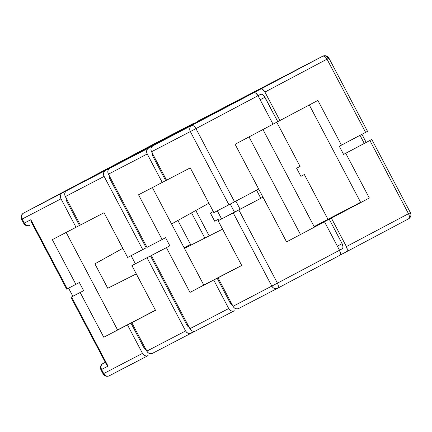 <?xml version="1.0" encoding="UTF-8"?>
<svg xmlns="http://www.w3.org/2000/svg" width="432" height="432" viewBox="0 0 432 432"><rect width="100%" height="100%" fill="white"/><g stroke="black" fill="none" stroke-linecap="round" stroke-linejoin="round"><path stroke-width="0.65" d="M155.455 310.225L117.574 329.924L66.166 232.427L117.574 329.924L155.455 310.225M222.577 229.154L184.442 248.373L222.577 229.154M171.569 223.965L208.888 203.191L171.569 223.965M195.512 330.95A4.595 3.904 62.5 0 1 195.491 330.961A4.595 3.904 62.5 0 1 189.918 328.709L228.717 308.529L189.918 328.709L151.324 255.506L169.862 245.83L151.324 255.506L166.412 247.655L189.999 292.394L241.677 265.383L203.796 285.082L152.388 187.58L203.796 285.082L189.999 292.394L166.412 247.655L151.324 255.506L189.918 328.709L191.003 330.129L192.445 331.052L194.033 331.339L195.512 330.95L234.311 310.77A4.595 3.904 -117.5 0 1 234.29 310.781A4.595 3.904 -117.5 0 1 228.717 308.529L213.71 280.06L189.999 292.394L221.47 275.994L218.02 277.819L233.032 306.288L271.831 286.108L233.231 212.906L218.144 220.752L241.731 265.486L218.02 277.819L241.731 265.486L218.144 220.752L233.231 212.906L271.831 286.108L339.514 250.258L324.502 221.789L286.567 241.898L262.98 197.159L238.837 209.957L277.436 283.16L238.837 209.957L233.231 212.906L262.98 197.159L286.567 241.898L324.502 221.789L339.514 250.258L277.436 283.16A4.595 2.43 62.1 0 1 277.43 288.344L339.509 255.442A4.595 2.43 -117.9 0 0 339.509 255.442A4.595 2.43 -117.9 0 0 339.514 250.258L340.4 253.46L340.162 254.707L339.503 255.447L277.441 288.338M187.067 127.818L186.91 127.521L171.823 135.367L109.744 168.269L108.589 169.279L107.93 170.753L107.881 172.471L108.437 174.166L147.037 247.369L162.124 239.522L138.537 194.789L162.248 182.455L147.236 153.986L108.437 174.166L147.037 247.369L162.124 239.522L138.537 194.789L165.694 180.625L162.248 182.455L147.236 153.986A4.595 3.904 -117.5 0 1 148.543 148.09L109.744 168.269L171.823 135.367L148.975 147.625L172.681 135.297L109.744 168.269A4.595 3.904 62.5 0 0 108.437 174.166L147.236 153.986L146.68 152.291L146.729 150.574L147.388 149.099L148.543 148.09L172.681 135.297L148.975 147.625L186.91 127.521L187.067 127.818M109.161 175.532A4.595 3.904 62.5 0 0 109.723 178.648L110.57 178.205L109.723 178.648L146.173 247.784L127.634 257.461L104.047 212.722L80.336 225.056L65.329 196.587L64.768 194.891L64.822 193.174L65.475 191.7L66.631 190.69L105.43 170.51L66.631 190.69A4.595 3.904 62.5 0 0 65.329 196.587L104.128 176.407L65.329 196.587L80.336 225.056L104.047 212.722L127.634 257.461L142.722 249.615L104.128 176.407A4.595 3.904 -117.5 0 1 105.43 170.51L167.508 137.608L105.43 170.51L104.274 171.52L103.621 172.994L103.572 174.712L104.128 176.407L142.722 249.615L146.173 247.784L109.723 178.648L109.161 176.953L109.215 175.235M68.591 288.171L72.862 296.276L68.591 288.171M136.291 273.872L107.762 288.252L94.894 263.849L122.812 248.308L94.894 263.849L107.762 288.252L136.291 273.872M109.296 375.791A4.595 3.904 -117.5 0 1 103.702 373.55L103.081 373.869L103.702 373.55L101.558 369.484L100.937 369.803C99.954 367.556 100.386 365.618 102.222 363.998L102.854 363.593A4.595 2.43 62.1 0 1 102.859 363.593L105.241 362.329L102.859 363.593A4.595 3.904 62.5 0 0 101.558 369.484L103.702 373.55L142.501 353.376L127.489 324.907L103.777 337.235L80.19 292.502L71.572 296.984L108.022 366.12L101.558 369.484L108.022 366.12L71.572 296.984L70.951 297.302L72.862 296.276L80.19 292.502L103.777 337.235L127.489 324.907L142.501 353.376L103.702 373.55A4.595 3.904 62.5 0 0 109.269 375.802A4.595 3.904 62.5 0 0 109.296 375.791L148.095 355.612A4.595 3.904 -117.5 0 1 148.068 355.622A4.595 3.904 -117.5 0 1 142.501 353.376L143.581 354.791L145.028 355.714L146.61 356L148.046 355.639M315.878 226.271L360.715 202.511L315.878 226.271M195.95 128.617L234.549 201.82L258.692 189.027L235.105 144.288L273.04 124.184L258.028 95.715L195.95 128.617L258.028 95.715A4.595 2.43 -117.9 0 0 253.73 92.767L152.852 145.849A4.595 3.904 62.5 0 0 151.551 151.745L166.558 180.214L190.269 167.881L166.558 180.214L151.551 151.745L190.35 131.566L151.551 151.745L150.989 150.05L151.043 148.333L151.697 146.858L152.852 145.849L253.73 92.767L254.718 92.648L255.884 93.166L258.028 95.715L273.04 124.184L235.105 144.288L258.692 189.027L234.549 201.82L195.95 128.617A4.595 2.43 -117.9 0 0 191.651 125.669A4.595 2.43 62.1 0 1 195.95 128.617L190.35 131.566A4.595 3.904 -117.5 0 1 191.651 125.669A4.595 3.904 62.5 0 0 190.35 131.566L195.95 128.617M256.543 190.161L260.825 198.283L262.98 197.159L218.144 220.752L221.594 218.921L217.318 210.816L221.594 218.921L240.133 209.25L235.85 201.128L240.133 209.25L260.825 198.283L256.543 190.161M189.443 327.397L187.996 326.473L186.916 325.058L150.46 255.917L147.015 257.747L185.609 330.95L186.694 332.37L188.136 333.293L189.718 333.58L195.048 331.15L191.203 333.191A4.595 3.904 -117.5 0 1 191.182 333.202A4.595 3.904 -117.5 0 1 185.609 330.95L147.015 257.747L131.922 265.594L155.509 310.333L131.803 322.661L146.81 351.13L185.609 330.95L146.81 351.13A4.595 3.904 62.5 0 0 152.383 353.381A4.595 3.904 62.5 0 0 152.404 353.371L191.155 333.212M107.249 365.515L108.022 366.12L107.249 365.515M70.951 297.302L106.639 364.856M234.268 310.792L232.832 311.159L231.244 310.873L229.802 309.949L228.717 308.529L213.71 280.06L217.161 278.235L230.024 302.638A4.595 3.904 62.5 0 0 232.276 304.857M31.088 221.557L66.663 289.165L75.902 284.364L52.315 239.63L76.027 227.297L61.015 198.828L60.458 197.132L60.512 195.415L61.166 193.941L62.321 192.937L86.481 180.171L62.753 192.472L100.688 172.363L100.845 172.66L100.688 172.363L62.321 192.937L23.522 213.111L85.601 180.209A4.595 2.43 -117.9 0 0 85.59 180.214A4.595 2.43 -117.9 0 0 85.585 180.22L23.512 213.116A4.595 3.904 62.5 0 0 22.216 219.008L24.365 223.074L30.829 219.71L67.284 288.851L75.902 284.364L52.315 239.63L76.027 227.297L61.015 198.828L22.216 219.008L61.015 198.828A4.595 3.904 -117.5 0 1 62.321 192.937L23.495 213.127M166.547 180.187L165.694 180.625L166.547 180.187M90.774 177.898L114.485 165.564L90.774 177.898M189.162 327.278A4.595 3.904 62.5 0 1 186.916 325.058L187.763 324.616L186.916 325.058L150.46 255.917L135.373 263.768L131.101 255.658L135.373 263.768L150.46 255.917L131.922 265.594L135.373 263.768L131.922 265.594L155.509 310.333L127.489 324.907L130.939 323.077L143.802 347.479A4.595 3.904 62.5 0 0 146.054 349.699M79.477 225.472L80.325 225.029L79.477 225.472L66.609 201.069L67.457 200.626L66.609 201.069L79.477 225.472L76.027 227.297L79.477 225.472M213.856 212.62L228.944 204.768L190.35 131.566L228.944 204.768L234.549 201.82L213.856 212.62L190.269 167.881L213.856 212.62M66.766 289.105L67.284 288.851L30.829 219.71L30.893 220.687L30.829 219.71L23.744 223.393L24.365 223.074L22.216 219.008L21.6 219.326L22.216 219.008C21.119 216.432 21.557 214.466 23.522 213.111L85.601 180.209M23.512 213.116A4.595 2.43 62.1 0 1 23.522 213.111L22.885 213.521C21.044 215.141 20.617 217.075 21.6 219.326L23.512 218.3M29.954 225.315L29.932 225.326A4.595 3.904 62.5 0 0 29.954 225.315A4.595 3.904 -117.5 0 1 24.365 223.074A4.595 3.904 62.5 0 0 29.932 225.326L29.257 225.612C26.881 226.211 25.045 225.472 23.744 223.393L21.6 219.326M277.43 288.344L277.398 288.36A4.595 3.904 -117.5 0 1 271.831 286.108C273.337 288.473 275.2 289.219 277.425 288.349C278.608 287.426 278.608 285.698 277.436 283.16L233.032 306.288A4.595 3.904 62.5 0 0 238.599 308.54A4.595 3.904 62.5 0 0 238.626 308.529L277.376 288.371M148.068 355.622L108.594 376.088C106.218 376.688 104.382 375.948 103.081 373.869L100.937 369.803L102.848 368.777M169.862 245.83L165.575 237.697L162.124 239.522L165.575 237.697L169.862 245.83M75.902 284.364L79.353 282.539L83.641 290.671L72.862 296.276L83.641 290.671L79.353 282.539L75.902 284.364M66.047 197.953A4.595 3.904 62.5 0 0 66.609 201.069L66.053 199.373L66.107 197.656M144.65 347.036L143.802 347.479L144.65 347.036M152.404 353.371L150.919 353.759L149.337 353.473L147.895 352.55L146.81 351.13L131.803 322.661L135.248 320.836L130.939 323.077L143.802 347.479L144.887 348.894L146.329 349.817M230.872 302.195L230.024 302.638L230.872 302.195M238.626 308.529L237.141 308.918L235.559 308.632L234.112 307.708L233.032 306.288L218.02 277.819L221.47 275.994L217.161 278.235L230.024 302.638L231.109 304.052L232.551 304.976M152.269 153.112A4.595 3.904 62.5 0 0 152.831 156.227L153.679 155.785L152.831 156.227L165.694 180.625L152.831 156.227L152.275 154.532L152.323 152.815M230.251 204.088L234.527 212.198L230.251 204.088M100.937 369.803L101.558 369.484C100.456 366.908 100.894 364.943 102.859 363.593L102.832 363.604M371.801 139.471L345.751 153.29L369.338 198.023L360.715 202.511L309.29 104.971L360.715 202.511L369.338 198.023L329.243 219.256L331.398 218.133L346.41 246.602L408.488 213.7L369.889 140.492L345.751 153.29L369.338 198.023L331.398 218.133L346.41 246.602A4.595 2.43 62.1 0 1 346.41 251.786A4.595 2.43 62.1 0 1 346.399 251.791L408.488 218.884A4.595 2.43 -117.9 0 0 408.488 218.884A4.595 2.43 -117.9 0 0 408.488 213.7L346.41 246.602L347.296 249.804L347.058 251.051L346.399 251.791L408.478 218.889C409.66 217.966 409.666 216.238 408.488 213.7L410.4 212.674L371.801 139.471L369.889 140.492L408.488 213.7L409.784 212.992A4.595 3.904 -117.5 0 1 409.79 213.008M249.021 136.912L300.451 234.452L249.021 136.912M360.661 202.403L314.156 226.589L262.975 129.514L314.156 226.589L360.661 202.403M254.059 180.247L266.927 204.655L254.059 180.247M222.556 229.117L221.627 229.635L222.556 229.117M191.554 212.841L204.86 238.081L191.554 212.841M209.201 235.894L195.799 210.481L209.201 235.894M177.908 220.439L190.534 244.382L184.194 247.909L190.534 244.382L184.097 247.725L190.534 244.382L177.908 220.439M283.954 76.361A4.595 3.904 62.5 0 0 283.932 76.378A4.595 3.904 62.5 0 0 283.905 76.388L245.538 96.957L260.626 89.111L261.614 88.992L262.78 89.51L264.929 92.059L327.008 59.157A4.595 2.43 -117.9 0 0 322.704 56.209L245.57 97.011L283.478 76.853L259.767 89.181L322.704 56.209L260.626 89.111A4.595 2.43 62.1 0 1 264.929 92.059L279.936 120.528L277.781 121.646L264.919 97.243L260.167 99.765L264.919 97.243A4.595 2.43 -117.9 0 0 260.615 94.3L258.001 95.661L261.603 94.181L263.93 95.774L277.781 121.646L273.029 124.168L317.876 100.418L341.464 145.157L365.602 132.359L327.008 59.157L264.929 92.059L279.936 120.528L317.876 100.418L341.464 145.157L339.304 146.275L365.602 132.359L367.513 131.339L328.919 58.131L327.008 59.157L365.602 132.359L367.459 131.36M197.257 121.694L236.488 101.05A4.595 3.904 -117.5 0 1 236.509 101.039A4.595 3.904 -117.5 0 1 236.947 100.85L197.257 121.694M92.497 176.553L107.59 168.707L107.773 169.058L107.59 168.707L145.525 148.597L145.735 149.002L145.525 148.597L92.497 176.553L154.575 143.651L193.374 123.471L145.525 148.597L169.349 136.485L193.374 123.471A4.595 3.904 -117.5 0 1 193.401 123.46A4.595 3.904 -117.5 0 1 193.833 123.271L154.575 143.651A4.595 2.43 -117.9 0 0 154.57 143.656A4.595 2.43 -117.9 0 0 154.559 143.662L154.624 143.629A4.595 3.904 62.5 0 0 154.602 143.64A4.595 3.904 62.5 0 0 154.575 143.651L92.497 176.553A4.595 2.43 62.1 0 1 92.497 176.553L92.178 176.791A4.595 2.43 62.1 0 1 92.491 176.558L193.401 123.46M231.957 104.161L231.746 103.756L193.806 123.865L193.99 124.216L193.806 123.865L178.745 131.765L240.797 98.809L178.718 131.711L255.452 91.427L231.746 103.756L231.957 104.161M361.908 134.287L366.201 142.42L364.289 143.44L360.007 135.324L364.289 143.44L345.751 153.29L343.597 154.408L339.304 146.275L343.597 154.408L366.142 142.447M300.078 166.406L276.761 122.186L300.078 166.406L296.627 168.232L300.915 176.369L304.366 174.539L327.953 219.278L314.156 226.589L327.953 219.278L304.366 174.539L300.899 176.342L304.366 174.539L300.915 176.369L296.627 168.232L300.078 166.406M283.905 76.388L322.704 56.209C324.14 55.771 325.577 56.749 327.008 59.157L328.919 58.131C327.618 56.052 325.782 55.312 323.406 55.912L322.731 56.198A4.595 3.904 -117.5 0 1 328.298 58.45C326.792 56.084 324.929 55.339 322.704 56.209A4.595 3.904 -117.5 0 1 322.731 56.198L283.932 76.378M214.693 221.211L210.406 213.079L213.289 211.545L210.406 213.079L214.693 221.211L218.144 219.38L214.693 221.211M218.711 220.455L218.144 219.38L218.711 220.455M240.845 98.788A4.595 3.904 62.5 0 0 240.818 98.798A4.595 3.904 62.5 0 0 240.797 98.809L279.596 78.629L255.571 91.643L279.596 78.629A4.595 3.904 -117.5 0 1 279.617 78.619A4.595 3.904 -117.5 0 1 280.055 78.43M351.675 206.971L327.953 219.278L351.675 206.971M240.797 98.809L280.06 78.43M352.523 206.528L348.214 208.775L352.523 206.528M360.601 202.295L355.973 204.703L360.601 202.295M339.822 255.209L346.399 251.791L339.822 255.209M408.505 218.873A4.595 3.904 -117.5 0 1 408.478 218.889L409.115 218.479C410.956 216.859 411.383 214.925 410.4 212.674M260.615 94.3L258.012 95.677L260.615 94.3M342.101 248.843L342.76 248.103L342.997 246.861L342.112 243.653L329.243 219.256L342.112 243.653L337.36 246.175L342.112 243.653A4.595 2.43 -117.9 0 1 342.106 248.837A4.595 2.43 -117.9 0 1 342.101 248.843L339.493 250.225L342.106 248.837M195.491 330.961L234.29 310.781M191.182 333.202L152.383 353.381M277.398 288.36L238.599 308.54M102.854 363.593L105.241 362.329M240.818 98.798L279.617 78.619M236.509 101.039L197.71 121.219"/></g></svg>
